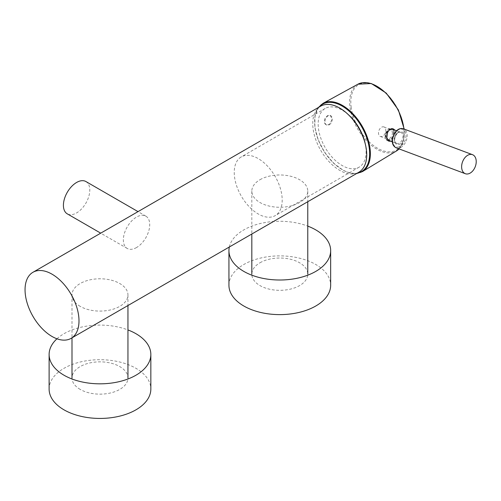 <?xml version="1.0" encoding="UTF-8"?>
<svg xmlns="http://www.w3.org/2000/svg" width="501" height="501" viewBox="0 0 501 501"><rect width="100%" height="100%" fill="white"/><g stroke="black" fill="none" stroke-linecap="round" stroke-linejoin="round"><path stroke-width="0.38" stroke-dasharray="2.5 1.88" d="M320.665 106.174A38.145 22.025 -120 0 0 312.762 123.641A38.145 22.025 -120 0 0 329.414 162.03A38.145 22.025 -120 0 0 358.81 172.25M136.541 247.532A18.65 10.765 -60 0 1 127.216 248.452A18.65 10.765 -60 0 1 127.216 226.922A18.65 10.765 -60 0 1 145.866 216.15A18.65 10.765 -60 0 1 148.722 231.099A18.65 10.765 -60 0 1 136.541 247.532M85.921 181.544A18.65 10.765 -60 0 1 88.783 196.492A18.65 10.765 -60 0 1 76.597 212.925A18.65 10.765 -60 0 1 67.272 213.846M229.326 246.999A50.864 29.365 180 0 1 307.771 226.12M228.938 285.251A50.864 29.365 180 0 1 279.796 255.886A50.864 29.365 180 0 1 330.66 285.251M56.964 338.795A50.864 29.365 180 0 1 127.949 329.94M49.117 389.07A50.864 29.365 180 0 1 99.975 359.705A50.864 29.365 180 0 1 150.839 389.07M348.452 114.767A33.905 19.577 -120 0 0 325.18 108.46A33.905 19.577 -120 0 0 318.16 123.985A33.905 19.577 -120 0 0 332.958 158.109A33.905 19.577 -120 0 0 359.085 167.19A33.905 19.577 -120 0 0 365.26 143.887M234.243 172.432A33.905 19.577 -120 0 0 249.041 206.556A33.905 19.577 -120 0 0 275.174 215.643A33.905 19.577 -120 0 0 275.174 176.49A33.905 19.577 -120 0 0 241.263 156.913A33.905 19.577 -120 0 0 234.243 172.432M260.019 179.702A27.975 16.151 180 0 1 290.499 176.202A27.975 16.151 180 0 1 307.771 191.119A27.975 16.151 180 0 1 279.796 207.27A27.975 16.151 180 0 1 251.821 191.119A27.975 16.151 180 0 1 260.019 179.702M260.019 262.756A27.975 16.151 180 0 1 290.499 259.255A27.975 16.151 180 0 1 307.771 274.179A27.975 16.151 180 0 1 279.796 290.329A27.975 16.151 180 0 1 251.821 274.179A27.975 16.151 180 0 1 260.019 262.756M80.198 306.361A27.975 16.151 180 0 1 72 294.939A27.975 16.151 180 0 1 99.975 278.788A27.975 16.151 180 0 1 127.949 294.939A27.975 16.151 180 0 1 110.683 309.862A27.975 16.151 180 0 1 80.198 306.361M80.198 389.415A27.975 16.151 180 0 1 72 377.998A27.975 16.151 180 0 1 99.975 361.847A27.975 16.151 180 0 1 127.949 377.998A27.975 16.151 180 0 1 110.683 392.916A27.975 16.151 180 0 1 80.198 389.415M387.736 140.13A5.937 3.964 110.5 0 0 389.653 140.155A5.937 3.964 110.5 0 0 393.911 134.625A5.937 3.964 110.5 0 0 391.895 129.014M391.231 128.863A5.937 3.964 110.5 0 0 385.97 133.554A5.937 3.964 110.5 0 0 387.592 140.073M389.96 129.79A5.085 3.401 -69.5 0 1 391.6 129.809A5.085 3.401 -69.5 0 1 392.997 135.765A5.085 3.401 -69.5 0 1 388.031 139.334A5.085 3.401 -69.5 0 1 386.302 134.525A5.085 3.401 -69.5 0 1 389.96 129.79M382.282 126.916A5.085 3.401 -69.5 0 1 383.923 126.935A5.085 3.401 -69.5 0 1 385.325 132.89A5.085 3.401 -69.5 0 1 380.359 136.46A5.085 3.401 -69.5 0 1 378.631 131.657A5.085 3.401 -69.5 0 1 382.282 126.916M390.661 141.226C394.087 139.741 395.834 136.817 395.922 132.464L395.02 130.185M325.068 118.424C323.727 121.511 324.134 123.666 326.289 124.887L328.825 124.624C332.188 121.085 332.558 118.011 329.934 115.393C328.174 114.979 326.552 115.988 325.068 118.424M392.339 132.552A4.409 2.95 -69.5 0 1 389.409 138.389A4.409 2.95 -69.5 0 1 386.064 135.232A4.409 2.95 -69.5 0 1 387.423 131.613A4.409 2.95 -69.5 0 1 392.339 132.552M393.529 132.427A5.254 3.513 -69.5 0 1 390.028 139.384A5.254 3.513 -69.5 0 1 386.052 135.621A5.254 3.513 -69.5 0 1 387.668 131.312A5.254 3.513 -69.5 0 1 393.529 132.427M393.598 129.653A6.526 4.365 -69.5 0 1 394.431 131.907A6.526 4.365 -69.5 0 1 389.44 140.768M388.294 140.862A6.526 4.365 -69.5 0 1 387.523 140.687A6.526 4.365 -69.5 0 1 385.726 133.041A6.526 4.365 -69.5 0 1 392.101 128.463A6.526 4.365 -69.5 0 1 392.696 128.763M329.257 124.787A5.085 3.401 110.5 0 0 332.232 119.864A5.085 3.401 110.5 0 0 330.416 115.574A5.085 3.401 110.5 0 0 325.45 119.144A5.085 3.401 110.5 0 0 326.852 125.1A5.085 3.401 110.5 0 0 329.257 124.787M398.508 143.474A5.937 3.964 -69.5 0 1 396.592 143.449A5.937 3.964 -69.5 0 1 394.957 136.497A5.937 3.964 -69.5 0 1 400.75 132.333A5.937 3.964 -69.5 0 1 402.773 137.944A5.937 3.964 -69.5 0 1 398.508 143.474M396.285 147.858A10.17 6.801 110.5 0 0 399.573 147.901A10.17 6.801 110.5 0 0 406.881 138.426A10.17 6.801 110.5 0 0 403.418 128.807M399.003 146.881A9.325 6.231 -69.5 0 1 393.598 135.477A9.325 6.231 -69.5 0 1 405.184 131.976A9.325 6.231 -69.5 0 1 399.003 146.881M399.072 144.488A6.782 4.534 110.5 0 0 403.568 133.648A6.782 4.534 110.5 0 0 395.145 136.197A6.782 4.534 110.5 0 0 399.072 144.488M362.448 171.599A39.41 22.752 60 0 1 334.273 163.614A39.41 22.752 60 0 1 315.054 127.342A39.41 22.752 60 0 1 323.039 103.35M357.877 84.218A38.558 22.263 -120 0 0 350.061 107.69A38.558 22.263 -120 0 0 368.868 143.18A38.558 22.263 -120 0 0 396.429 151.001M399.059 148.897A38.558 22.263 -120 0 0 403.919 128.995M319.25 106.995A38.903 22.457 -120 0 0 315.041 127.68A38.903 22.457 -120 0 0 357.395 173.064M351.214 107.565A37.75 21.793 60 0 1 386.647 93.731A37.75 21.793 60 0 1 394.65 150.926A37.75 21.793 60 0 1 351.214 107.565M145.866 216.15L138.019 211.622M127.216 248.452L100.72 233.159M325.18 108.46L241.263 156.913M359.085 167.19L275.174 215.643M251.821 191.119L251.821 234.017M307.771 191.119L307.771 201.715M72 294.939L72 337.837M127.949 294.939L127.949 305.535M392.371 141.864L396.592 143.449L395.208 142.14C395.101 141.683 394.005 140.906 395.289 136.41C398.376 130.98 399.485 132.427 400.75 132.333L396.535 130.755M380.359 136.46L388.031 139.334M383.923 126.935L391.6 129.809M318.411 107.477L314.935 116.201L314.897 127.548L318.342 140.299L324.842 152.711L333.672 163.32L343.648 170.597L350.274 173.102L356.555 173.546M386.064 135.232L386.052 135.621M393.391 128.945L392.101 128.463M388.914 141.207L387.523 140.687M399.078 148.903L403.543 140.562L404.207 129.101M326.289 124.887L326.852 125.1M329.934 115.393L330.416 115.574"/><path stroke-width="0.75" d="M71.098 338.357L358.81 172.25A38.145 22.025 -120 0 0 358.81 128.2A38.145 22.025 -120 0 0 320.665 106.174L32.953 272.287A38.145 22.025 -120 0 0 25.05 289.747A38.145 22.025 -120 0 0 41.702 328.136A38.145 22.025 -120 0 0 71.098 338.357A38.145 22.025 -120 0 0 71.098 294.312A38.145 22.025 -120 0 0 32.953 272.287M100.72 233.159L67.272 213.846A18.65 10.765 -60 0 1 67.272 192.315A18.65 10.765 -60 0 1 85.921 181.544L138.019 211.622M307.771 226.12A50.864 29.365 180 0 1 330.66 250.644A50.864 29.365 180 0 1 294.018 278.838A50.864 29.365 180 0 1 236.885 266.413A50.864 29.365 180 0 1 228.938 250.644A50.864 29.365 180 0 1 229.326 246.999M330.66 250.644L330.66 285.251A50.864 29.365 180 0 1 294.018 313.444A50.864 29.365 180 0 1 236.885 301.02A50.864 29.365 180 0 1 228.938 285.251L228.938 250.644M127.949 329.94A50.864 29.365 180 0 1 150.839 354.464A50.864 29.365 180 0 1 119.438 381.593A50.864 29.365 180 0 1 64.009 375.23A50.864 29.365 180 0 1 49.117 354.464A50.864 29.365 180 0 1 56.964 338.795M150.839 354.464L150.839 389.07A50.864 29.365 180 0 1 119.438 416.199A50.864 29.365 180 0 1 64.009 409.837A50.864 29.365 180 0 1 49.117 389.07L49.117 354.464M365.26 143.887A33.905 19.577 -120 0 0 348.452 114.767M396.535 130.755L391.895 129.014A5.937 3.964 110.5 0 0 391.231 128.863M387.592 140.073A5.937 3.964 110.5 0 0 387.736 140.13L392.371 141.864M468.642 173.766A10.17 6.801 110.5 0 0 475.95 164.29A10.17 6.801 110.5 0 0 472.493 154.671A10.17 6.801 110.5 0 0 462.555 161.81A10.17 6.801 110.5 0 0 465.354 173.722A10.17 6.801 110.5 0 0 468.642 173.766M395.02 130.185L393.391 128.945C390.855 128.3 388.87 129.615 387.448 132.884L386.847 137.856L388.914 141.207L390.661 141.226M389.44 140.768A6.526 4.365 -69.5 0 1 388.294 140.862M392.696 128.763A6.526 4.365 -69.5 0 1 393.598 129.653M472.493 154.671L403.418 128.807A10.17 6.801 110.5 0 0 393.485 135.946A10.17 6.801 110.5 0 0 396.285 147.858L465.354 173.722M403.919 128.995A38.558 22.263 -120 0 0 403.768 127.805A38.558 22.263 -120 0 0 385.282 92.616A38.558 22.263 -120 0 0 357.877 84.218L323.039 103.35A39.41 22.752 60 0 1 351.051 111.93A39.41 22.752 60 0 1 369.945 147.895A39.41 22.752 60 0 1 362.448 171.599L396.429 151.001A38.558 22.263 -120 0 0 399.059 148.897M357.395 173.064A38.903 22.457 -120 0 0 361.584 126.596A38.903 22.457 -120 0 0 319.25 106.995M251.821 234.017L251.821 274.179M307.771 201.715L307.771 274.179M72 337.837L72 377.998M127.949 305.535L127.949 377.998M403.418 128.807C400.324 127.924 397.5 129.183 394.932 132.596C391.112 140.455 391.563 145.547 396.285 147.858M356.555 173.546L362.448 171.599M323.039 103.35L318.411 107.477M396.429 151.001L399.078 148.903M404.207 129.101L398.376 109.944L386.221 93.086L371.297 83.523L357.877 84.218"/></g></svg>
